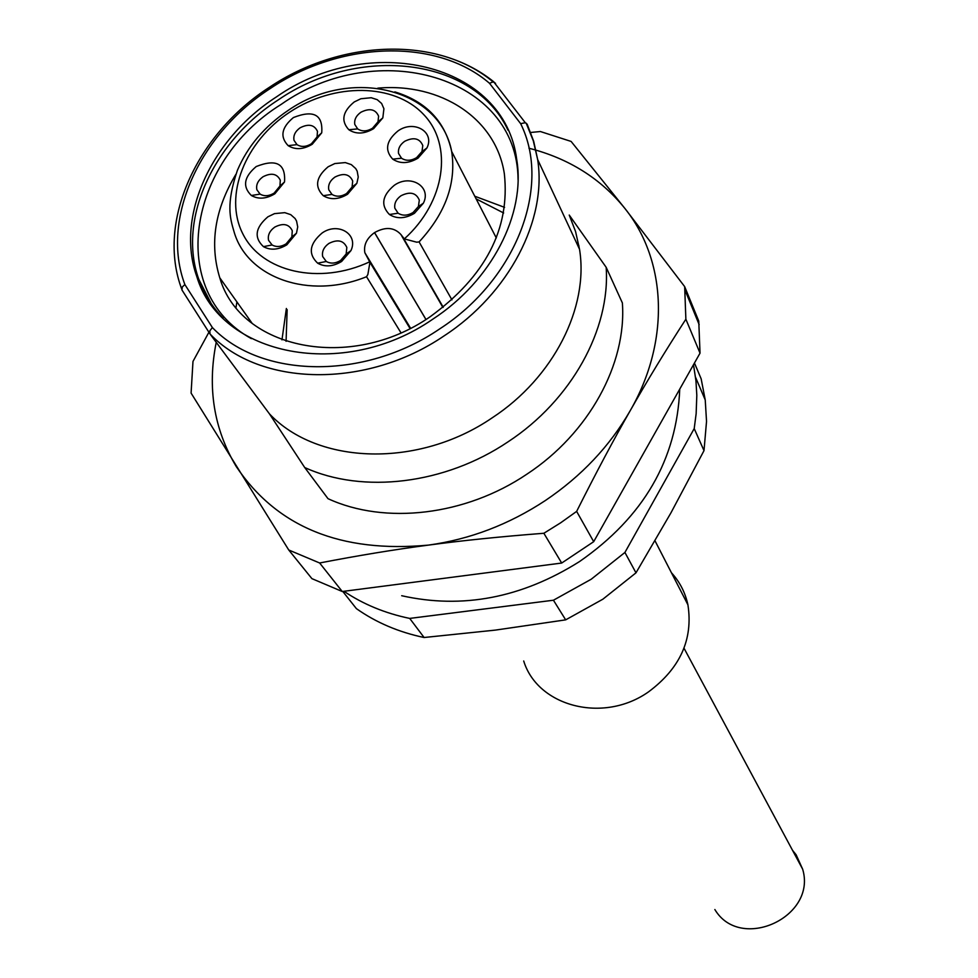 <?xml version="1.0" encoding="UTF-8"?>
<svg xmlns="http://www.w3.org/2000/svg" width="978" height="978" viewBox="0 0 978 978"><rect width="100%" height="100%" fill="white"/><g stroke="black" fill="none" stroke-linecap="round" stroke-linejoin="round"><path stroke-width="1.47" d="M425.968 319.451L374.574 232.581C385.418 226.566 394.207 227.226 400.956 234.573L404.317 238.901L416.64 242.177L419.097 241.921L451.958 299.891M400.931 332.74L366.542 276.725L367.875 274.463L369.928 262.3L364.843 252.703C363.547 244.952 366.774 238.253 374.525 232.617L425.931 319.488M267.899 216.81L274.5 213.632L284.781 212.654L290.735 214.659L295.124 218.546L296.566 221.077L297.715 226.908L296.468 233.216L286.835 244.818C278.363 249.903 270.564 250.527 263.449 246.652C253.803 237.544 255.282 227.605 267.899 216.81M322.031 233.07C337.936 221.651 358.816 234.182 350.919 250.637L341.615 261.481C332.948 266.688 324.965 267.251 317.667 263.192C307.96 253.913 309.415 243.877 322.031 233.07M256.212 166.541C276.346 158.558 285.784 163.705 284.525 181.969L274.83 193.803C266.236 198.937 258.4 199.5 251.358 195.49C242.299 186.578 243.913 176.932 256.212 166.541M293.412 117.556C313.632 109.585 323.07 114.67 321.725 132.825L312.226 144.267C303.29 149.561 295.27 150.025 288.168 145.661C279.745 136.859 281.493 127.482 293.412 117.556M394.281 185.307C410.479 173.656 431.921 186.725 423.34 203.241L414.44 213.302C405.247 218.742 396.897 219.145 389.415 214.5C380.503 205.246 382.129 195.514 394.281 185.307M398.009 130.918C413.89 119.524 435.051 131.834 426.921 147.971L417.985 158.167C408.584 163.681 400.161 164.011 392.728 159.145C384.452 150.111 386.212 140.698 398.009 130.918M354.244 101.944L360.858 98.754L371.224 97.727L377.215 99.67L381.628 103.485L383.914 108.741L382.826 117.873L373.633 128.644C364.366 134.096 356.09 134.451 348.828 129.732C340.735 120.881 342.532 111.614 354.244 101.944M328.168 166.761L334.855 163.546L345.295 162.58L351.322 164.622L355.735 168.583L357.166 171.126L358.241 177.018L356.86 183.326L347.545 194.267C338.608 199.573 330.515 200.05 323.241 195.686C314.366 186.627 316.004 176.994 328.168 166.761M286.089 243.877L291.847 236.957L292.275 230.735C289.011 224.023 283.168 222.813 274.745 227.104C269.586 230.894 267.532 235.319 268.583 240.368L272.104 244.977C276.371 247.287 281.028 246.921 286.089 243.877M340.601 260.466L346.163 253.987L346.835 247.458C343.571 240.392 337.593 239.06 328.877 243.449C323.804 247.153 321.738 251.529 322.679 256.566L326.285 261.481C330.662 263.913 335.43 263.571 340.601 260.466M274.146 193.106L279.94 186.04L280.295 180.221C277.092 173.668 271.322 172.519 262.996 176.773C257.911 180.514 255.869 184.842 256.884 189.756L260.111 194.121C264.329 196.517 269.011 196.175 274.146 193.106M311.371 143.815L317.055 136.969L317.483 131.37C314.366 124.707 308.571 123.521 300.099 127.8C295.173 131.394 293.143 135.575 294.023 140.343L296.994 144.634C301.248 147.25 306.041 146.969 311.371 143.815M413.095 212.507L418.413 206.505L419.305 200.123C416.163 192.727 410.075 191.26 401.029 195.734C396.188 199.243 394.122 203.412 394.843 208.228L398.132 213.216C402.618 215.991 407.606 215.759 413.095 212.507M416.64 157.629L421.97 151.553L422.789 145.563C419.721 138.277 413.694 136.859 404.672 141.309C399.929 144.732 397.887 148.79 398.547 153.485L401.53 158.216C405.992 161.126 411.029 160.93 416.64 157.629M372.496 128.252L377.997 121.822L378.608 116.15C375.552 109.194 369.647 107.886 360.894 112.25C356.102 115.722 354.073 119.793 354.794 124.45L357.667 128.9C362.019 131.724 366.97 131.504 372.496 128.252M346.53 193.571L352.08 187.042L352.691 180.991C349.525 174.035 343.608 172.727 334.916 177.091C329.965 180.698 327.923 184.928 328.779 189.781L331.994 194.414C336.346 197.018 341.188 196.737 346.53 193.571M382.704 283.375L383.572 283.644M377.801 88.154C440.589 82.519 496.005 118.35 504.355 173.815C510.247 228.766 485.467 276.444 430.027 316.835C350.43 372.166 240.197 349.232 219.769 277.764C209.414 243.95 214.769 209.5 235.832 174.426M474.77 196.236L504.575 207.36M281.97 339.867L286.371 308.473M276.419 96.92C369.354 31.736 504.721 62.788 516.726 159.573C525.871 214.109 491.677 280.784 432.826 319.158C343.474 381.212 220.184 355.919 196.81 276.566C175.306 216.835 211.199 138.888 276.419 96.92M212.385 327.557L209.805 330.87L210.001 333.95C259.989 386.713 366.151 389.122 444.195 335.809C509.22 293.388 547.142 219.891 537.655 159.524L533.682 141.272L527.142 124.145L525.284 122.739L520.638 123.644L489.526 83.301C436.396 37.616 340.576 41.113 270.429 88.399C199.243 134.169 160.343 219.622 184.879 284.574L212.385 327.557C261.126 378.486 364.012 380.564 439.684 328.901C516.739 279.158 551.665 185.881 520.638 123.644M209.83 333.681L181.957 289.977L182.299 286.957L184.879 284.574M495.54 83.277L493.095 81.895L489.526 83.301M526.164 123.13L533.279 140.734L537.655 159.524L579.526 249.243L575.59 231.627L569.233 215.062L606.164 267.3L622.375 302.935C626.812 363.902 588.927 433.425 526.934 474.147C465.528 515.675 384.953 524.99 327.997 498.67L304.72 467.533L269.451 413.865L210.001 333.95M579.526 249.243C589.013 307.471 553.585 377.679 492.227 417.802C418.608 468.23 317.691 465.027 269.451 413.865M578.976 245.906L576.36 242.458M236.004 307.471L236.896 301.896M216.236 342.337C207.165 387.679 213.84 429.122 236.297 466.628C276.896 527.02 340.943 553.181 428.437 545.113C469.953 539.379 508.939 524.514 545.382 500.516C581.531 476.09 609.807 446.139 630.235 410.638C670.431 340.857 666.703 260.747 625.052 208.644C600.883 178.583 568.854 158.436 528.951 148.228M606.164 267.3C610.504 329.256 571.555 400.149 508.047 441.824C445.063 484.342 362.826 494.098 304.72 467.533M530.687 132.47L540.382 131.529L571.115 141.431L625.052 208.644L684.661 286.615L685.871 319.195C665.162 351.249 646.605 381.726 630.235 410.638C613.829 439.33 595.969 472.912 576.641 511.396L560.614 522.839L543.866 533.267C500.455 536.641 461.983 540.577 428.437 545.113C394.745 549.526 358.486 555.48 319.635 562.986L288.742 549.991L191.089 393.095L192.984 361.432L208.913 332.239M319.635 562.986L342.251 591.507L561.69 563.047L543.866 533.267M342.251 591.507L311.921 578.646L288.742 549.991M561.69 563.047L593.695 541.678L576.641 511.396M684.661 286.615L698.757 321.09L700.028 353.144L593.695 541.678M700.028 353.144L685.871 319.195M693.5 364.721L695.957 380.882L696.813 395.332L696.14 413.731L694.209 428.584L624.918 552.46L591.213 579.233L553.438 600.223L409.709 618.414C385.173 613.316 363.254 604.282 343.95 591.287M694.453 363.021L701.153 378.816L705.236 399.965L706.532 421.396L704.001 450.638L694.209 428.584M409.709 618.414L424.097 637.509C398.669 632.155 376.102 622.534 356.395 608.634L342.777 591.445M424.097 637.509L495.394 630.101L565.675 619.856L553.438 600.223M565.675 619.856L602.851 599.208L635.981 572.839L670.981 512.778L704.001 450.638M624.918 552.46L635.981 572.839M671.421 572.729C679.759 581.861 685.248 592.546 687.913 604.795C693.28 639.355 680.126 668.39 648.475 691.898C603.426 723.757 537.643 706.581 523.707 660.994M714.857 909.528C740.297 952.327 817.168 917.12 802.645 869.161L796.116 854.76L792.51 850.285M394.831 91.895C426.163 101.492 445.112 121.37 451.677 151.529C456.445 183.033 445.589 213.167 419.097 241.921M366.542 276.725C309.048 300.087 246.872 277.752 233.974 231.468C230.05 218.131 225.906 204.316 237.361 170.441C247.605 146.321 264.598 126.272 288.327 110.294C351.371 66.626 439.88 88.815 451.689 151.529L496.298 237.947M404.317 238.901C445.442 201.957 453.364 145.209 423.486 114.34C394.061 83.081 334.134 82.629 289.708 112.164C245.038 141.358 223.4 195.661 242.764 233.718C261.578 272.031 319.268 285.503 369.77 261.774M403.217 237.752L443.217 307.263M369.427 260.967L410.247 328.339M400.956 234.573L442.924 307.483M518.071 179.879C517.631 76.15 377.3 36.418 281.114 104.426C187.385 162.348 166.627 291.945 251.37 338.632M212.507 306.114L198.803 279.329C177.311 219.659 213.118 141.822 278.229 99.915C358.73 44.487 473.902 57.189 508.022 130.208M494.012 82.005C481.298 71.7 466.763 63.778 450.406 58.228M503.646 212.984L476.139 198.889M287.153 309.647L286.077 341.322M410.552 328.192L364.843 252.703M369.928 262.3L410.014 328.449M291.847 236.957L296.468 233.216M272.104 244.977L263.437 246.639M346.163 253.987L350.919 250.649M326.285 261.481L317.667 263.18M279.94 186.04L284.525 181.969M260.111 194.121L251.346 195.49M317.055 136.969L321.725 132.825M296.994 144.634L288.168 145.649M418.413 206.505L423.34 203.253M398.132 213.216L389.403 214.5M421.97 151.553L426.909 147.984M401.53 158.216L392.728 159.145M377.997 121.822L382.814 117.886M357.667 128.9L348.828 129.732M352.08 187.042L356.848 183.338M331.994 194.414L323.241 195.686M579.343 561.678C521.677 597.937 462.46 609.282 401.701 595.724M679.747 389.097C676.849 459.611 643.512 517.056 579.722 561.421M219.757 277.764L252.128 323.327M223.106 318.205C212.202 306.847 204.096 293.889 198.803 279.329L196.81 276.566M525.247 122.666L493.817 82.005M181.712 289.06C156.346 221.896 196.615 134.035 269.549 87.201C340.992 39.193 438.058 35.746 493.034 81.834M685.065 290.221L699.16 324.635M695.566 377.312L705.236 399.965M655.028 540.846L687.913 604.795M802.645 869.161L684.013 648.206"/></g></svg>
